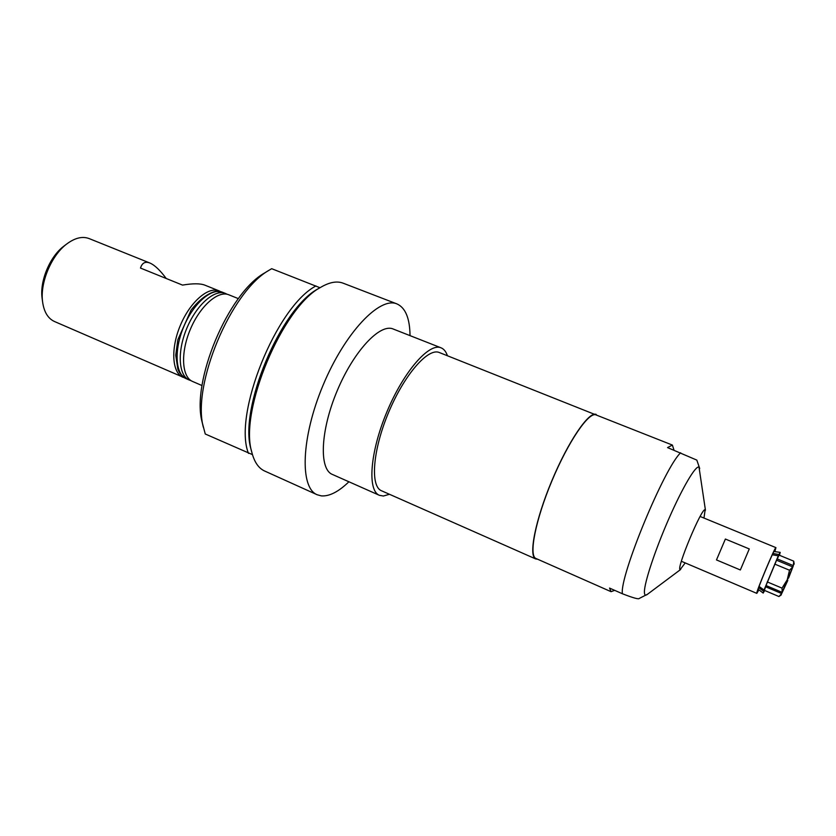 <?xml version="1.0" encoding="UTF-8"?>
<svg xmlns="http://www.w3.org/2000/svg" width="836" height="836" viewBox="0 0 836 836"><rect width="100%" height="100%" fill="white"/><g stroke="black" fill="none" stroke-linecap="round" stroke-linejoin="round"><path stroke-width="1.25" d="M348.905 481.776C338.559 491.787 329.374 496.49 321.337 495.884L317.157 494.745L264.604 471.002C258.533 468.233 254.259 461.953 251.782 452.13C238.929 411.103 282.474 306.969 320.71 287.312C329.436 282.181 336.918 280.802 343.147 283.185L396.964 303.917C405.47 307.752 409.828 318.328 410.027 335.633M317.157 494.745C299.643 487.91 301.044 437.625 323.114 385.135C344.975 332.571 379.795 296.257 396.964 303.917M685.217 562.91L680.17 569.567C675.728 569.755 702.041 506.762 705.145 509.782L703.975 518.059M614.669 590.341L611.064 591.679L535.97 558.49C528.53 555.909 535.427 520.17 551.938 480.825C568.355 441.45 588.952 411.437 596.016 414.917L672.374 445.065L674.015 450.155M611.064 591.679L609.528 588.074L622.381 593.748C633.218 597.949 638.861 599.516 639.289 598.419L647.545 594.229C645.465 595.953 644.41 595.19 644.41 591.93C644.326 582.65 655.194 549.806 668.967 518.466C682.719 487.064 695.96 464.858 699.011 467.188L705.448 510.253M699.711 468.505L696.816 460.103L667.556 447.594L672.374 445.065M389.461 494.275L383.4 496.02L379.398 495.309L332.341 474.42C318.965 469.205 320.376 430.728 337.096 390.987C353.649 351.172 380.046 323.145 393.15 328.997L441.063 347.828C443.926 348.999 446.037 351.622 447.406 355.718M379.398 495.309C367.213 490.638 369.961 452.161 386.922 411.824C403.725 371.414 429.192 342.446 441.063 347.828M537.59 559.2L535.761 558.97L381.509 490.763C370.066 486.364 372.678 450.27 388.562 412.503C404.29 374.685 428.157 347.473 439.318 352.531L597.656 415.565M535.761 558.97C528.268 556.379 535.207 520.4 551.833 480.784C568.355 441.136 589.098 410.925 596.204 414.437M42.239 299.215L42.051 297.794C39.804 280.875 49.92 256.683 63.546 246.401L64.696 245.533M184.589 377.851L54.486 321.515C47.882 318.474 43.9 311.786 42.542 301.472C40.034 282.641 51.341 255.597 66.504 244.164C74.812 237.884 82.367 236.024 89.17 238.594L89.389 238.688M205.06 285.233L204.862 285.149C200.306 283.383 192.865 283.362 182.52 285.097L140.49 268.063C142.11 262.891 145.224 261.208 149.832 263.006L150.052 263.089C154.785 265.2 160.167 270.331 166.218 278.493M182.979 377.297C172.059 372.887 170.471 348.79 180.325 325.423C190.044 301.995 208.31 286.205 219.116 290.886L220.631 291.639M202.03 385.563L192.573 381.456C181.788 377.12 180.346 353.011 190.242 329.572C199.982 306.07 218.154 290.165 228.813 294.795L229.012 294.868M202.625 424.239L202.113 422.065C191.099 381.906 228.103 293.426 264.416 273.069L266.339 271.909M251.584 451.346L251.061 449.371C238.511 409.253 280.865 307.982 318.234 288.733L320.01 287.709M202.113 422.065L205.259 433.999L252.42 454.606M319.989 287.73L271.679 268.69L268.993 270.289C230.893 291.597 191.757 385.187 203.347 427.259M248.48 453.394C232.826 414.907 276.329 306.613 315.966 285.933M716.483 559.932L725.376 539.042L716.483 559.932L740.351 569.974L749.275 548.938L725.376 539.042M758.9 589.808L756.82 593.372C755.117 594.156 775.306 545.877 775.944 547.643L774.857 551.624M758.774 589.714L757.531 591.543C756.57 590.989 774.063 549.137 775.139 549.44L774.711 551.603M759.088 586.444L764.041 590.017L766.016 585.545L782.13 592.348L785.14 585.493L792.747 566.912L776.571 560.214L778.295 555.815L772.297 554.759M772.913 553.463L778.933 554.529L777.208 558.918L793.354 565.606L790.626 572.294M784.617 586.684L781.681 593.56L765.598 586.767L763.634 591.23L758.66 587.635M792.747 566.912L789.508 570.225L787.23 579.787L782.182 592.316M792.758 566.975L787.23 579.787L782.036 588.126L782.13 592.348M794.19 564.133L793.73 561.165L793.354 565.606M793.73 561.165L779.068 555.114L777.208 558.918M776.571 560.214L766.016 585.545M789.508 570.225L774.69 564.07M781.733 593.529L787.805 580.393L787.178 580.424M784.69 586.705L787.522 580.571M788.243 577.885L790.689 572.315M788.588 578.031L793.364 565.658M781.681 593.56L778.964 596.538L764.376 590.352L765.598 586.767M782.036 588.126L767.249 581.908M763.634 591.23L763.195 593.079L764.71 590.488M779.445 555.261L780.207 552.387L778.933 554.529M778.295 555.815L764.041 590.017M787.282 580.174L787.805 580.393M227.193 294.282L225.511 293.457C214.8 288.817 196.596 304.68 186.867 328.161C176.981 351.58 178.476 375.677 189.302 380.035L186.229 378.708C175.361 374.329 173.825 350.221 183.69 326.834C193.409 303.374 211.654 287.553 222.407 292.213L222.595 292.286M622.381 593.748C619.413 576.547 664.557 467.272 680.661 452.788M186.229 378.708C179.207 373.723 179.176 371.989 177.828 369.063L175.738 355.164L177.838 339.761L191.089 310.062C199.219 299.769 207.401 293.53 215.615 291.336L222.407 292.213L225.741 293.551M189.302 380.035L191.068 380.662M680.692 569.452L647.545 594.229M42.051 297.794L42.542 301.472M63.546 246.401L66.504 244.164M219.116 290.886L204.862 285.149M149.832 263.006L89.17 238.594M238.385 298.64L228.813 294.795M251.061 449.371L251.782 452.13M318.234 288.733L320.71 287.312M264.416 273.069L268.993 270.289M775.944 547.643L700.108 516.47M756.82 593.372L681.371 561.28M781.378 594.783L779.246 596.329M758.116 589.213L763.195 593.079M773.896 551.488L780.207 552.387"/></g></svg>
